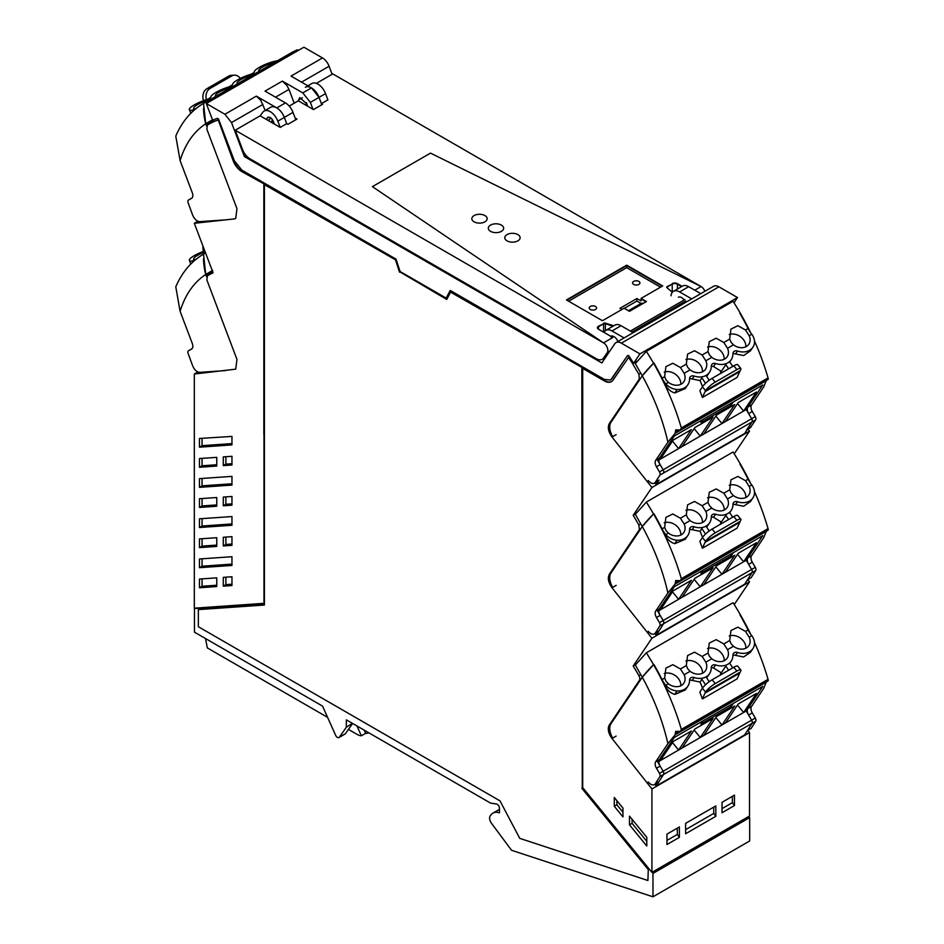 <?xml version="1.0" encoding="UTF-8"?>
<svg xmlns="http://www.w3.org/2000/svg" width="944" height="944" viewBox="0 0 944 944"><rect width="100%" height="100%" fill="white"/><g stroke="black" fill="none" stroke-linecap="round" stroke-linejoin="round"><path stroke-width="1.42" d="M734.019 302.764L737.524 297.561L639.949 353.894L633.589 363.251A158.285 91.391 -120 0 0 629.082 356.242A1.534 0.885 -120 0 0 627.642 355.499A1.534 0.885 -120 0 0 627.465 355.664L611.96 378.686L610.52 380.043L604.396 379.429L450.229 290.433L446.182 298.103L400.067 271.483L396.02 259.128L241.865 170.132L234.289 160.633L218.796 119.723A1.534 0.885 -120 0 0 217.167 118.425A158.285 91.391 -120 0 0 212.86 120.148A158.285 91.391 -120 0 0 212.66 120.23L206.299 103.533L224.908 114.271L231.516 122.567L244.402 156.574L601.847 362.944L614.733 343.817A10.738 6.195 60 0 1 615.984 342.625A10.738 6.195 60 0 1 621.353 343.156L718.927 286.823A10.738 6.195 60 0 0 713.558 286.292L615.984 342.625M206.299 103.533L303.874 47.2L322.47 57.938A10.738 6.195 60 0 1 322.482 57.938A10.738 6.195 60 0 1 329.09 66.245L301.525 82.152M332.135 74.269L329.09 66.245M737.524 297.561L718.927 286.823M639.949 353.894L621.353 343.156M244.402 156.574L246.16 155.559M603.664 358.437L604.549 358.944M684.164 299.991A6.443 3.717 -120 0 0 678.358 297.242M679.609 291.92L688.672 286.681A12.26 7.08 60 0 0 682.547 286.067L673.473 291.307A12.26 7.08 -120 0 1 679.609 291.92L691.716 298.906M673.473 291.307A12.26 7.08 -120 0 0 670.995 295.779M688.672 286.681L700.79 293.667M610.744 336.276A6.443 3.717 60 0 1 611.016 336.147A6.443 3.717 60 0 1 616.916 339.557A6.443 3.717 60 0 1 617.907 341.516M604.03 332.406A12.26 7.08 60 0 1 605.859 330.353A12.26 7.08 60 0 1 611.983 330.955L624.09 337.952M605.859 330.353L614.933 325.114A12.26 7.08 60 0 1 621.058 325.715L633.164 332.713M218.206 119.864L233.156 160.716A14.101 8.142 -120 0 0 241.865 171.631L264.285 184.08L242.289 171.383A14.101 8.142 -120 0 1 233.593 160.468L218.206 119.864A158.285 91.391 -120 0 0 214.902 121.139A1.841 1.062 60 0 1 213.12 120.03M321.821 104.737L319.025 97.374L311.461 87.886L291.035 76.098L322.482 57.938M305.325 87.273A12.26 7.08 60 0 1 318.576 96.288A12.26 7.08 60 0 1 319.025 97.374L310.352 102.377L302.788 92.89L282.362 81.101L265.016 91.12L285.442 102.908A12.26 7.08 -120 0 1 293.006 112.395L295.802 119.758M316.358 83.367L332.772 73.892L701.097 286.551L694.772 290.197L701.097 286.551L430.488 153.117L372.396 186.641L603.523 342.884L235.198 130.225L260.131 115.829L262.845 112.218A12.26 7.08 60 0 1 264.131 111.062L270.633 107.309A12.26 7.08 60 0 1 283.884 116.313A12.26 7.08 60 0 1 284.333 117.398A12.26 7.08 -120 0 0 276.769 107.911L256.343 96.123L224.908 114.271M446.182 298.103L450.465 290.563M610.733 379.913L627.465 355.664M637.377 361.068L633.99 363.027L632.209 362.071A158.285 91.391 -120 0 0 628.916 356.974L613.093 380.066A14.101 8.142 -120 0 1 611.441 381.636A14.101 8.142 -120 0 1 604.396 380.939L582.708 368.42L582.708 787.638L651.926 872.362L651.926 788.936L612.019 738.479L616.137 736.108M269.288 121.115L268.898 120.089M265.229 110.424L260.78 100.347L256.355 96.123M271.848 122.602L272.108 119.286M294.209 103.203L288.982 89.397L286.799 85.326L282.374 81.101M306.057 105.138L306.54 102.554M298.398 100.866L299.72 97.598L306.977 104.029L307.307 105.61M260.131 115.829L280.203 127.416L286.716 123.664L284.333 117.398L286.716 123.664L287.873 124.337L296.982 119.074L295.142 118.024M310.352 102.377L312.971 109.292M263.978 434.122L263.978 603.7L194.452 608.514L194.452 632.15L322.529 706.1L335.651 735.317A3.068 1.77 -120 0 0 338.967 737.559A3.068 1.77 -120 0 0 339.309 737.24L346.365 727.199L352.442 723.364M748.745 816.466L749.678 817.598L749.678 840.974L652.977 896.8L511.908 850.402A1.227 0.708 -120 0 1 511.247 849.871L491.553 823.392A6.16 3.564 -120 0 1 490.632 815.427A18.396 10.62 -120 0 1 492.945 813.138A18.396 10.62 -120 0 1 499.447 812.819L499.447 808.064A3.068 1.77 -120 0 0 496.532 804.028L490.526 803.084L346.365 719.859L346.365 727.199M652.977 896.8L652.977 873.436L652.044 872.291M582.708 368.42L604.821 380.68A14.101 8.142 -120 0 0 611.653 381.506M264.285 184.08L263.978 603.122M264.414 184.646L396.102 260.178L264.414 184.646L264.414 605.033L198.358 609.612L264.414 604.809M396.102 260.178L399.949 271.919L446.937 299.047M582.271 367.664L450.583 292.133L582.271 367.664L582.271 788.051L648.327 868.905L647.891 880.504L648.327 868.905M217.769 120.112A158.285 91.391 -120 0 0 213.061 122.024A158.285 91.391 -120 0 0 208.789 124.242A158.285 91.391 -120 0 0 207.361 125.092L206.866 129.245L236.968 208.695L235.717 218.442L234.23 218.925L194.322 223.291L197.862 221.25M214.241 121.115A158.285 91.391 -120 0 0 212.907 121.859L208.789 124.242M628.48 357.233A158.285 91.391 -120 0 1 631.784 362.319L638.887 374.225L639.383 378.957L609.281 423.644C607.44 427.372 608.361 431.833 612.019 437.037L651.926 487.493L633.188 515.306L638.887 524.947L639.383 529.678L609.281 574.365C607.44 578.094 608.361 582.554 612.019 587.758L651.926 638.215L633.188 666.027L635.701 664.576M195.148 608.113L194.452 608.514M338.967 737.559L345.032 734.054A3.068 1.77 -120 0 0 345.386 733.736L352.442 723.694M749.678 817.598L652.977 873.436M263.848 184.328L263.848 434.193M198.358 609.612L198.358 626.722L500.001 800.866L519.743 838.355L647.891 880.504M450.583 292.133L446.736 299.425L399.949 271.919M399.513 272.167L395.678 260.438M581.846 367.912L582.271 788.051M581.846 788.299L647.891 869.153M263.541 603.369L194.322 608.172L194.322 374.013L235.717 369.163L236.968 359.416L206.866 279.967L207.361 275.813L213.061 272.745L194.322 223.291M199.455 538.906L216.766 537.702L216.766 546.411L199.455 547.614L199.455 538.906M223.291 586.141L231.964 585.54L231.964 576.76L223.291 577.362L223.291 586.141L225.887 584.631L231.964 584.218M223.291 465.616L223.291 456.896L231.964 456.294L231.964 465.014L223.291 465.616L225.887 464.118L231.964 463.693M223.291 497.075L231.964 496.473L231.964 505.193L223.291 505.795L223.291 497.075M223.291 537.254L231.964 536.652L231.964 545.361L223.291 545.962L223.291 537.254M199.455 458.548L216.766 457.356L216.766 466.065L199.455 467.268L199.455 458.548M231.964 565.444L231.964 556.724L199.455 558.978L199.455 567.698L231.964 565.444M231.964 444.919L231.964 436.411L199.455 438.464L199.455 447.173L231.964 444.919M216.766 586.554L216.766 577.846L199.455 579.05L199.455 587.758L216.766 586.554M199.455 498.727L216.766 497.523L216.766 506.244L199.455 507.447L199.455 498.727M199.455 527.519L231.964 525.265L231.964 516.557L199.455 518.811L199.455 527.519L202.063 526.02L231.964 523.944M231.964 485.098L231.964 476.378L199.455 478.632L199.455 487.352L231.964 485.098M651.926 872.362L749.501 816.029L749.501 732.603L747.931 730.621M734.231 453.828L749.501 431.16L747.931 429.178M734.231 604.549L749.501 581.882L747.931 579.899M610.626 724.308L609.281 725.086A10.738 6.195 -120 0 0 612.019 738.479M609.281 725.086L639.383 680.4A4.602 2.655 -120 0 0 638.887 675.668A158.238 91.367 -120 0 0 633.188 666.027M614.284 806.259L622.957 816.89L622.957 808.111L614.284 797.491L614.284 806.259L616.88 804.76L622.957 812.194M629.483 816.123L629.483 824.844L646.793 846.025L646.793 837.316L629.483 816.123M212.978 272.533L208.789 274.952M194.322 374.013L197.862 371.971M202.063 538.717L202.063 546.116L216.766 545.089M202.063 546.116L199.455 547.614M225.887 584.631L225.887 577.185M225.887 456.719L225.887 464.118M225.887 496.898L225.887 504.285L231.964 503.872M225.887 504.285L223.291 505.795M225.887 537.065L225.887 544.464L231.964 544.039M225.887 544.464L223.291 545.962M202.063 458.371L202.063 465.77L216.766 464.743M202.063 465.77L199.455 467.268M202.063 558.801L202.063 566.199L231.964 564.123M202.063 566.199L199.455 567.698M202.063 438.476L202.063 445.674L231.964 443.597M202.063 445.674L199.455 447.173M199.455 587.758L202.063 586.259L216.766 585.233M202.063 586.259L202.063 578.861M202.063 498.55L202.063 505.937L216.766 504.922M202.063 505.937L199.455 507.447M202.063 518.634L202.063 526.02M202.063 478.455L202.063 485.841L231.964 483.776M202.063 485.841L199.455 487.352M651.926 788.936L749.501 732.603M666.96 834.118L666.96 844.526L679.397 837.34L679.397 826.944L666.96 834.118M715.823 805.905L685.604 823.357L685.604 833.753L715.823 816.312L715.823 805.905M734.467 795.143L722.03 802.329L722.03 812.725L734.467 805.539L734.467 795.143M749.501 431.16L651.926 487.493M633.188 515.306L635.701 513.855M749.501 581.882L651.926 638.215M616.88 800.677L616.88 804.76M629.483 824.844L632.091 823.333L646.793 841.34M632.091 819.309L632.091 823.333M679.397 837.34L677.32 834.437L677.32 828.136M666.96 840.42L677.32 834.437M715.823 816.312L713.747 813.409L713.747 807.108M685.604 829.658L713.747 813.409M732.391 796.347L732.391 802.648L734.467 805.539M722.03 808.63L732.391 802.648M194.971 260.178A18.396 10.62 60 0 1 194.865 260.237A18.396 10.62 60 0 1 192.139 261.075L192.033 261.075A13.7 3.033 159.2 0 1 189.355 260.308A13.7 3.033 159.2 0 1 189.874 258.904A13.7 3.033 159.2 0 1 189.886 258.892A15.883 3.516 159.2 0 1 204.801 250.927M196.269 259.352L194.629 259.576A11.647 2.584 159.2 0 1 193.721 259.01A11.647 2.584 159.2 0 1 193.709 258.644A11.647 2.584 159.2 0 1 205.178 251.942M192.139 261.075L192.6 262.279M203.633 254.089L205.568 252.968A177.861 102.684 -120 0 0 203.633 254.089A177.861 102.684 -120 0 0 203.55 254.137L205.721 274.468L206.712 275.093L209.769 273.323A158.226 91.356 -120 0 1 211.114 272.462M206.606 276.828L205.721 274.468L212.73 270.362M206.712 275.093L212.66 271.671M225.899 370.555L199.786 372.361C196.836 372.148 194.464 369.977 192.659 365.847L188.127 353.481A3.068 1.77 60 0 1 188.505 350.743A3.068 1.77 60 0 1 188.517 350.731L191.538 349.091A6.136 3.54 -120 0 0 191.573 349.068A6.136 3.54 -120 0 0 192.293 343.486L180.103 311.308C185.189 294.752 193.721 282.468 205.721 274.468A53.619 42.138 -94 0 1 203.503 258.916M210.099 274.197L209.721 273.229M203.55 254.137A177.861 102.684 -120 0 0 175.773 286.823L180.103 311.308M202.96 246.077A9.204 7.233 86 0 0 203.125 249.9L203.574 251.552M252.933 74.906A11.647 2.584 -20.8 0 0 241.876 79.036A11.647 2.584 -20.8 0 0 237.086 83.261A11.647 2.584 -20.8 0 0 237.652 83.721M298.21 50.469L297.478 49.796L210.748 99.875A177.861 102.684 -120 0 0 203.633 103.368A177.861 102.684 -120 0 0 203.55 103.415L205.721 123.747L206.712 124.372L209.769 122.614A158.226 91.356 -120 0 1 211.114 121.741M274.61 62.387A11.647 2.584 -20.8 0 0 270.491 63.578A11.647 2.584 -20.8 0 0 258.774 70.741A11.647 2.584 -20.8 0 0 259.34 71.213M194.971 109.457A18.396 10.62 60 0 1 194.865 109.516A18.396 10.62 60 0 1 192.139 110.354L192.033 110.354A13.7 3.033 159.2 0 1 189.355 109.598A13.7 3.033 159.2 0 1 189.874 108.182A13.7 3.033 159.2 0 1 189.886 108.171A15.883 3.516 159.2 0 1 206.299 99.71A4.272 0.944 159.2 0 0 210.89 97.055A15.895 3.528 159.2 0 1 228.236 87.108A4.272 0.944 159.2 0 0 232.566 84.547A15.895 3.528 159.2 0 1 249.664 74.67A4.272 0.944 159.2 0 0 254.243 72.027A15.883 3.516 159.2 0 1 266.668 63.838A13.7 3.033 159.2 0 1 277.383 60.794M196.269 108.631L194.629 108.855A11.647 2.584 159.2 0 1 193.721 108.289A11.647 2.584 159.2 0 1 193.709 107.923A11.647 2.584 159.2 0 1 209.568 99.946M215.975 96.241A11.647 2.584 159.2 0 1 215.409 95.781A11.647 2.584 159.2 0 1 220.2 91.544A11.647 2.584 159.2 0 1 231.245 87.426M192.139 110.354L192.6 111.557M297.478 49.796A177.861 102.684 -120 0 0 290.374 53.289A177.861 102.684 -120 0 0 290.28 53.336L290.091 53.454M206.606 126.107L205.721 123.747L212.73 119.64M210.748 99.863L210.701 100.996M206.712 124.372L213.486 120.537M225.899 219.834L199.786 221.639C196.836 221.427 194.464 219.256 192.659 215.138L188.127 202.771A3.068 1.77 60 0 1 188.505 200.022A3.068 1.77 60 0 1 188.517 200.022L191.538 198.37A6.136 3.54 -120 0 0 191.573 198.346A6.136 3.54 -120 0 0 192.293 192.765L180.103 160.586C185.189 144.031 193.721 131.747 205.721 123.747A53.619 42.138 -94 0 1 203.503 108.194M210.099 123.475L209.721 122.508M203.55 103.415A177.861 102.684 -120 0 0 175.773 136.101L180.103 160.586M209.957 98.046L210.606 97.527M203.574 100.831L203.125 99.179A9.204 7.233 86 0 1 206.937 88.689L228.613 76.169L231.717 75.957A9.204 7.233 -94 0 1 234.254 75.166A9.204 7.233 -94 0 1 240.295 78.446M231.717 75.957L210.028 88.476A9.204 7.233 -94 0 0 206.394 99.675M209.875 97.798L210.831 97.244M229.038 86.813L232.425 84.854M228.613 76.169A9.204 7.233 -94 0 1 231.15 75.378L234.254 75.166M684.152 373.293L680.447 367.523L672.836 363.263L665.886 366.661L664.659 376.644L666.027 379.842L668.399 382.391A11.647 9.157 34 0 0 673.332 384.81A11.647 9.157 34 0 0 683.822 381.754A11.647 9.157 34 0 0 684.152 373.293L690.088 369.871A11.647 9.157 34 0 0 705.498 369.234A11.647 9.157 34 0 0 705.829 360.773L702.135 355.003L708.024 351.605L709.251 341.634L716.201 338.223L723.812 342.495L727.517 348.265A11.647 9.157 -146 0 1 727.187 356.726A11.647 9.157 -146 0 1 711.764 357.351L709.392 354.802L708.024 351.605M702.135 355.003L694.513 350.743L687.574 354.142L686.335 364.124L687.704 367.322L690.088 369.871M702.489 371.806A11.647 9.157 34 0 0 699.823 364.29A11.647 9.157 34 0 0 685.875 359.581M729.7 339.097L730.939 329.114L737.889 325.704L745.5 329.975L749.194 335.745A11.647 9.157 -146 0 1 750.114 340.43A11.647 9.157 -146 0 1 748.863 344.206A11.647 9.157 -146 0 1 733.453 344.831L731.069 342.283L729.7 339.097L723.812 342.495M748.12 328.571L748.073 328.488A177.861 102.684 60 0 0 739.907 313.361L739.907 313.361A177.861 102.684 60 0 1 748.073 328.488A18.396 10.62 -120 0 0 751.684 334.105L751.79 334.247A13.7 10.773 -146 0 1 753.949 345.126A13.7 10.773 -146 0 1 753.937 345.162A15.883 12.484 -146 0 1 752.887 347.191A15.883 12.484 -146 0 1 737.524 351.038A4.272 3.363 -146 0 0 733.405 352.077A4.272 3.363 -146 0 0 732.933 353.693A15.895 12.496 -146 0 1 731.211 359.711A15.895 12.496 -146 0 1 715.587 363.475A4.272 3.363 -146 0 0 711.729 364.596A4.272 3.363 -146 0 0 711.257 366.201A15.895 12.496 -146 0 1 709.534 372.231A15.895 12.496 -146 0 1 694.159 376.078A4.272 3.363 -146 0 0 690.04 377.116A4.272 3.363 -146 0 0 689.568 378.721A15.883 12.484 -146 0 1 687.846 384.751A15.883 12.484 -146 0 1 677.155 389.494A13.7 10.773 -146 0 1 665.803 383.889L665.685 383.748A18.396 10.62 60 0 1 662.074 378.131L664.659 376.644M646.345 351.357A177.861 102.684 60 0 1 653.543 363.216L642.286 375.806L635.324 363.617L646.345 351.357L733.075 301.289A177.861 102.684 60 0 1 740.273 313.148A177.861 102.684 60 0 1 750.669 332.772M662.074 378.131A177.861 102.684 60 0 0 653.909 363.003L653.909 363.003A177.861 102.684 60 0 1 662.074 378.131L662.122 378.225A177.861 102.684 60 0 1 664.682 383.406C667.007 388.491 670.382 391.677 674.818 392.964L685.309 388.515M680.813 384.326A11.647 9.157 34 0 0 678.134 376.809A11.647 9.157 34 0 0 664.187 372.101M724.178 359.286A11.647 9.157 34 0 0 721.499 351.782A11.647 9.157 34 0 0 707.552 347.062M745.854 346.778A11.647 9.157 34 0 0 743.176 339.262A11.647 9.157 34 0 0 729.24 334.542M665.19 384.491L665.685 383.748M720.661 373.399A55.189 31.872 -120 0 0 720.697 370.968L713.511 366.555L715.587 363.475M713.511 366.555L711.269 365.965M730.219 403.784L731.246 405.035L733.323 401.955L762.811 384.928L747.849 407.124A6.136 3.54 60 0 0 748.616 413.602L751.625 418.735A3.068 1.77 60 0 1 752.026 421.944L744.686 433.461L656.222 484.543L654.912 482.88M715.847 416.092L721.948 423.561L703.728 434.075L716.543 415.065L734.751 404.539L721.948 423.561L746.232 409.543L762.811 384.928L674.346 435.998L659.384 458.206A6.136 3.54 60 0 0 660.151 464.672L663.16 469.805A3.068 1.77 60 0 1 663.561 473.015L659.891 475.139A3.068 1.77 60 0 0 659.49 471.929L663.16 469.805L657.767 460.613L674.346 435.998L702.961 419.478L700.885 422.558L731.246 405.035M660.363 459.114L673.178 440.093L691.386 429.579L678.583 448.601L658.841 459.988M703.728 434.075L678.583 448.601L672.482 441.131M682.052 446.595L694.855 427.573L713.074 417.059L700.259 436.081L694.159 428.611M725.417 421.555L738.22 402.545L756.439 392.031L743.624 411.041L737.524 403.572M746.232 409.543L751.625 418.735A3.068 1.77 -120 0 1 752.238 421.39A3.068 1.77 -120 0 1 752.026 421.944L746.586 429.945L750.256 427.833L755.696 419.82A3.068 1.77 -120 0 0 755.306 416.611L752.285 411.478A6.136 3.54 60 0 1 751.53 405L747.849 407.124M656.222 484.543L659.03 480.142A7.363 4.248 60 0 1 658.121 481.027L654.44 483.151A7.363 4.248 60 0 1 648.221 480.543M766.764 379.299L763.72 386.898L751.53 405M754.48 340.961A177.861 102.684 60 0 1 768.05 377.895C768.451 379.618 768.251 379.759 767.46 378.296M702.371 397.483L737.063 377.458L739.742 371.617A30.668 17.7 60 0 1 740.249 370.614L705.557 390.651L702.419 386.816L699.846 390.651A177.861 102.684 60 0 1 701.852 396.055A177.861 102.684 60 0 1 702.371 397.483L705.05 391.642A30.668 17.7 60 0 1 705.557 390.651M689.58 378.45L700.082 380.609A177.861 102.684 60 0 1 702.537 386.651M653.543 363.216A177.861 102.684 60 0 1 681.32 427.974L680.471 429.968L675.727 429.839L675.137 433.32L667.904 442.217C662.83 419.797 654.286 397.648 642.286 375.806A53.619 11.883 140.8 0 1 653.543 363.216M750.456 350.814L743.636 355.546L732.945 353.41M720.685 372.325L725.853 364.667L728.591 368.821M709.192 380.267L706.336 375.924M700.082 380.609L701.935 377.871L705.522 383.335M612.691 436.659A13.487 7.788 60 0 1 610.957 422.31L642.286 375.806M755.306 416.611L663.16 469.805A3.068 1.77 60 0 1 663.561 473.015L755.696 419.82M732.709 366.449L729.688 361.847M740.698 369.753A9.204 2.041 -39.2 0 0 740.839 368.514A9.204 2.041 -39.2 0 0 736.886 369.623L715.21 382.131L712.106 378.343A9.204 2.041 140.8 0 0 702.419 386.816M712.106 378.343L733.783 365.824A9.204 2.041 140.8 0 1 737.736 364.714L740.839 368.514M659.891 475.139L655.348 482.266A7.363 4.248 60 0 1 654.44 483.151M659.49 471.929L656.469 466.796A6.136 3.54 60 0 1 655.714 460.318L667.904 442.217M715.21 382.131A9.204 2.041 140.8 0 0 706.242 389.648M684.152 524.014L680.447 518.244L672.836 513.984L665.886 517.383L664.659 527.366L666.027 530.563L668.399 533.112A11.647 9.157 34 0 0 673.332 535.531A11.647 9.157 34 0 0 683.822 532.475A11.647 9.157 34 0 0 684.152 524.014L690.088 520.592A11.647 9.157 34 0 0 705.498 519.955A11.647 9.157 34 0 0 705.829 511.495L702.135 505.724L708.024 502.326L709.251 492.343L716.201 488.945L723.812 493.205L727.517 498.987A11.647 9.157 -146 0 1 727.187 507.447A11.647 9.157 -146 0 1 711.764 508.073L709.392 505.524L708.024 502.326M702.135 505.724L694.513 501.465L687.574 504.863L686.335 514.846L687.704 518.044L690.088 520.592M702.489 522.528A11.647 9.157 34 0 0 699.823 515.011A11.647 9.157 34 0 0 685.875 510.303M729.7 489.818L730.939 479.835L737.889 476.425L745.5 480.697L749.194 486.467A11.647 9.157 -146 0 1 750.114 491.151A11.647 9.157 -146 0 1 748.863 494.927A11.647 9.157 -146 0 1 733.453 495.553L731.069 493.004L729.7 489.818L723.812 493.205M748.12 479.292L748.073 479.21A177.861 102.684 60 0 0 739.907 464.082L739.907 464.082A177.861 102.684 60 0 1 748.073 479.21A18.396 10.62 -120 0 0 751.684 484.827L751.79 484.968A13.7 10.773 -146 0 1 753.949 495.848A13.7 10.773 -146 0 1 753.937 495.883A15.883 12.484 -146 0 1 752.887 497.913A15.883 12.484 -146 0 1 737.524 501.76A4.272 3.363 -146 0 0 733.405 502.798A4.272 3.363 -146 0 0 732.933 504.415A15.895 12.496 -146 0 1 731.211 510.433A15.895 12.496 -146 0 1 715.587 514.197A4.272 3.363 -146 0 0 711.729 515.318A4.272 3.363 -146 0 0 711.257 516.923A15.895 12.496 -146 0 1 709.534 522.952A15.895 12.496 -146 0 1 694.159 526.799A4.272 3.363 -146 0 0 690.04 527.838A4.272 3.363 -146 0 0 689.568 529.442A15.883 12.484 -146 0 1 687.846 535.472A15.883 12.484 -146 0 1 677.155 540.216A13.7 10.773 -146 0 1 665.803 534.611L665.685 534.469A18.396 10.62 60 0 1 662.074 528.852L664.659 527.366M646.345 502.078A177.861 102.684 60 0 1 653.543 513.937L642.286 526.528L635.324 514.338L646.345 502.078L733.075 452.011A177.861 102.684 60 0 1 740.273 463.858A177.861 102.684 60 0 1 750.669 483.493M662.074 528.852A177.861 102.684 60 0 0 653.909 513.725L653.909 513.725A177.861 102.684 60 0 1 662.074 528.852L662.122 528.947A177.861 102.684 60 0 1 664.682 534.127C667.007 539.213 670.382 542.399 674.818 543.685L685.309 539.236M680.813 535.047A11.647 9.157 34 0 0 678.134 527.531A11.647 9.157 34 0 0 664.187 522.823M724.178 510.008A11.647 9.157 34 0 0 721.499 502.503A11.647 9.157 34 0 0 707.552 497.783M745.854 497.5A11.647 9.157 34 0 0 743.176 489.983A11.647 9.157 34 0 0 729.24 485.263M665.19 535.213L665.685 534.469M720.661 524.121A55.189 31.872 -120 0 0 720.697 521.69L713.511 517.265L715.587 514.197M713.511 517.265L711.269 516.687M730.219 554.506L731.246 555.756L733.323 552.677L762.811 535.649L747.849 557.845A6.136 3.54 60 0 0 748.616 564.323L751.625 569.456A3.068 1.77 60 0 1 752.026 572.666A3.068 1.77 -120 0 0 752.238 572.111A3.068 1.77 -120 0 0 751.625 569.456L746.232 560.264L743.624 561.763L756.439 542.753L738.22 553.267L725.417 572.276L721.948 574.282L734.751 555.261L716.543 565.786L703.728 584.796L700.259 586.802L713.074 567.781L694.855 578.294L682.052 597.316L678.583 599.322L691.386 580.3L673.178 590.814L660.363 609.836L658.841 610.709M746.232 560.264L762.811 535.649L674.346 586.72L659.384 608.915A6.136 3.54 60 0 0 660.151 615.394L663.16 620.527A3.068 1.77 60 0 1 663.561 623.736L659.891 625.86A3.068 1.77 60 0 0 659.49 622.651L663.16 620.527L657.767 611.334L674.346 586.72L702.961 570.2L700.885 573.279L731.246 555.756M725.417 572.276L743.624 561.763L737.524 554.293M715.847 566.813L721.948 574.282L703.728 584.796M694.159 579.333L700.259 586.802L682.052 597.316M672.482 591.853L678.583 599.322L660.363 609.836M755.696 570.542L752.026 572.666L747.483 579.793L751.164 577.669L755.696 570.542A3.068 1.77 -120 0 0 755.306 567.332L663.16 620.527A3.068 1.77 60 0 1 663.561 623.736L752.026 572.666L744.686 584.183L656.222 635.265L654.912 633.601M659.891 625.86L655.348 632.987L659.03 630.863L663.561 623.736L656.222 635.265M755.306 567.332L752.285 562.199A6.136 3.54 60 0 1 751.53 555.721L747.849 557.845M747.483 579.793L751.164 577.669M766.764 530.021L763.72 537.62L751.53 555.721M754.48 491.682A177.861 102.684 60 0 1 768.05 528.616C768.451 530.339 768.251 530.481 767.46 529.018M702.371 548.204L737.063 528.18L739.742 522.339A30.668 17.7 60 0 1 740.249 521.336L705.557 541.372L702.419 537.537L699.846 541.372A177.861 102.684 60 0 1 701.852 546.777A177.861 102.684 60 0 1 702.371 548.204L705.05 542.363A30.668 17.7 60 0 1 705.557 541.372M689.58 529.171L700.082 531.33A177.861 102.684 60 0 1 702.537 537.372M653.543 513.937A177.861 102.684 60 0 1 681.32 578.696L680.471 580.69L675.727 580.56L675.137 584.041L667.904 592.938C662.83 570.518 654.286 548.37 642.286 526.528A53.619 11.883 140.8 0 1 653.543 513.937M750.456 501.535L743.636 506.267L732.945 504.131M720.685 523.047L725.853 515.377L728.591 519.542M709.192 530.988L706.336 526.646M700.082 531.33L701.935 528.593L705.522 534.056M612.691 587.38A13.487 7.788 60 0 1 610.957 573.032L642.286 526.528M659.03 630.863A7.363 4.248 60 0 1 658.121 631.748L654.44 633.872A7.363 4.248 60 0 1 648.221 631.265M732.709 517.159L729.688 512.568M740.698 520.474A9.204 2.041 -39.2 0 0 740.839 519.235A9.204 2.041 -39.2 0 0 736.886 520.345L715.21 532.853L712.106 529.065A9.204 2.041 140.8 0 0 702.419 537.537M712.106 529.065L733.783 516.545A9.204 2.041 140.8 0 1 737.736 515.436L740.839 519.235M655.348 632.987A7.363 4.248 60 0 1 654.44 633.872M659.49 622.651L656.469 617.518A6.136 3.54 60 0 1 655.714 611.039L667.904 592.938M715.21 532.853A9.204 2.041 140.8 0 0 706.242 540.369M684.152 674.736L680.447 668.966L672.836 664.706L665.886 668.104L664.659 678.087L666.027 681.285L668.399 683.834A11.647 9.157 34 0 0 673.332 686.253A11.647 9.157 34 0 0 683.822 683.196A11.647 9.157 34 0 0 684.152 674.736L690.088 671.314A11.647 9.157 34 0 0 705.498 670.677A11.647 9.157 34 0 0 705.829 662.216L702.135 656.446L708.024 653.047L709.251 643.065L716.201 639.666L723.812 643.926L727.517 649.696A11.647 9.157 -146 0 1 727.187 658.169A11.647 9.157 -146 0 1 711.764 658.794L709.392 656.245L708.024 653.047M702.135 656.446L694.513 652.186L687.574 655.584L686.335 665.567L687.704 668.765L690.088 671.314M702.489 673.249A11.647 9.157 34 0 0 699.823 665.732A11.647 9.157 34 0 0 685.875 661.024M729.7 640.539L730.939 630.557L737.889 627.146L745.5 631.418L749.194 637.188A11.647 9.157 -146 0 1 750.114 641.873A11.647 9.157 -146 0 1 748.863 645.649A11.647 9.157 -146 0 1 733.453 646.274L731.069 643.725L729.7 640.539L723.812 643.926M748.12 630.014L748.073 629.931A177.861 102.684 60 0 0 739.907 614.804L739.907 614.804A177.861 102.684 60 0 1 748.073 629.931A18.396 10.62 -120 0 0 751.684 635.548L751.79 635.69A13.7 10.773 -146 0 1 753.949 646.569A15.883 12.484 -146 0 1 752.887 648.634A15.883 12.484 -146 0 1 737.524 652.481A4.272 3.363 -146 0 0 733.405 653.519A4.272 3.363 -146 0 0 732.933 655.136A15.895 12.496 -146 0 1 731.211 661.154A15.895 12.496 -146 0 1 715.587 664.918A4.272 3.363 -146 0 0 711.729 666.039A4.272 3.363 -146 0 0 711.257 667.644A15.895 12.496 -146 0 1 709.534 673.674A15.895 12.496 -146 0 1 694.159 677.521A4.272 3.363 -146 0 0 690.04 678.559A4.272 3.363 -146 0 0 689.568 680.164A15.883 12.484 -146 0 1 687.846 686.194A15.883 12.484 -146 0 1 677.155 690.925A13.7 10.773 -146 0 1 665.803 685.332L665.685 685.191A18.396 10.62 60 0 1 662.074 679.574L664.659 678.087M646.345 652.8A177.861 102.684 60 0 1 653.543 664.659L642.286 677.237L635.324 665.06L646.345 652.8L733.075 602.72A177.861 102.684 60 0 1 740.273 614.579A177.861 102.684 60 0 1 750.669 634.215M662.074 679.574A177.861 102.684 60 0 0 653.909 664.446L653.909 664.446A177.861 102.684 60 0 1 662.074 679.574L662.122 679.668A177.861 102.684 60 0 1 664.682 684.848C667.007 689.934 670.382 693.12 674.818 694.406L685.309 689.958M680.813 685.769A11.647 9.157 34 0 0 678.134 678.252A11.647 9.157 34 0 0 664.187 673.544M724.178 660.729A11.647 9.157 34 0 0 721.499 653.224A11.647 9.157 34 0 0 707.552 648.504M745.854 648.221A11.647 9.157 34 0 0 743.176 640.705A11.647 9.157 34 0 0 729.24 635.985M665.19 685.934L665.685 685.191M720.661 674.842A55.189 31.872 -120 0 0 720.697 672.411L713.511 667.986L715.587 664.918M713.511 667.986L711.269 667.408M730.219 705.227L731.246 706.478L733.323 703.398L762.811 686.371L747.849 708.566A6.136 3.54 60 0 0 748.616 715.045L751.625 720.178A3.068 1.77 60 0 1 752.026 723.375A3.068 1.77 -120 0 0 752.238 722.833A3.068 1.77 -120 0 0 751.625 720.178L746.232 710.985L743.624 712.484L756.439 693.462L738.22 703.988L725.417 722.998L721.948 725.004L734.751 705.982L716.543 716.496L703.728 735.518L700.259 737.524L713.074 718.502L694.855 729.016L682.052 748.037L678.583 750.043L691.386 731.022L673.178 741.536L660.363 760.557L658.841 761.43M746.232 710.985L762.811 686.371L674.346 737.441L659.384 759.637A6.136 3.54 60 0 0 660.151 766.115L663.16 771.248A3.068 1.77 60 0 1 663.561 774.458L659.891 776.582A3.068 1.77 60 0 0 659.49 773.372L663.16 771.248L657.767 762.056L674.346 737.441L702.961 720.921L700.885 724.001L731.246 706.478M725.417 722.998L743.624 712.484L737.524 705.015M715.847 717.534L721.948 725.004L703.728 735.518M694.159 730.054L700.259 737.524L682.052 748.037M672.482 742.574L678.583 750.043L660.363 760.557M755.696 721.263L752.026 723.375L747.483 730.514L751.164 728.39L755.696 721.263A3.068 1.77 -120 0 0 755.306 718.054L663.16 771.248A3.068 1.77 60 0 1 663.561 774.458L752.026 723.375L744.686 734.904L656.222 785.986L654.912 784.322M659.891 776.582L655.348 783.709L659.03 781.585L663.561 774.458L656.222 785.986M755.306 718.054L752.285 712.921A6.136 3.54 60 0 1 751.53 706.442L747.849 708.566M747.483 730.514L751.164 728.39M766.764 680.742L763.72 688.341L751.53 706.442M754.48 642.404A177.861 102.684 60 0 1 768.05 679.338C768.451 681.061 768.251 681.202 767.46 679.739M702.371 698.926L737.063 678.901L739.742 673.06A30.668 17.7 60 0 1 740.249 672.057L705.557 692.094L702.419 688.259L699.846 692.094A177.861 102.684 60 0 1 701.852 697.498A177.861 102.684 60 0 1 702.371 698.926L705.05 693.085A30.668 17.7 60 0 1 705.557 692.094M689.58 679.892L700.082 682.052A177.861 102.684 60 0 1 702.537 688.093M642.286 677.237A53.619 11.883 140.8 0 1 653.543 664.659A177.861 102.684 60 0 1 681.32 729.405L680.471 731.399L675.727 731.281L675.137 734.762L667.904 743.66C662.83 721.24 654.286 699.091 642.286 677.237L610.957 723.753A13.487 7.788 60 0 0 612.691 738.09M750.456 652.257L743.636 656.977L732.945 654.853M720.685 673.768L725.853 666.098L728.591 670.264M709.192 681.71L706.336 677.367M700.082 682.052L701.935 679.314L705.522 684.778M659.03 781.585A7.363 4.248 60 0 1 658.121 782.47L654.44 784.594A7.363 4.248 60 0 1 648.221 781.986M732.709 667.88L729.688 663.29M740.698 671.196A9.204 2.041 -39.2 0 0 740.839 669.957A9.204 2.041 -39.2 0 0 736.886 671.066L715.21 683.574L712.106 679.786A9.204 2.041 140.8 0 0 702.419 688.259M712.106 679.786L733.783 667.266A9.204 2.041 140.8 0 1 737.736 666.157L740.839 669.957M655.348 783.709A7.363 4.248 60 0 1 654.44 784.594M659.49 773.372L656.469 768.239A6.136 3.54 60 0 1 655.714 761.761L667.904 743.66M715.21 683.574A9.204 2.041 140.8 0 0 706.242 691.091M610.957 336.902A6.136 3.54 -120 0 1 612.845 337.492L603.523 342.884L372.396 186.641L430.488 153.117L701.097 286.551A6.136 3.54 60 0 1 704.885 291.307M235.198 130.225L242.431 149.305A12.26 7.08 -120 0 0 245.027 154.132A12.26 7.08 -120 0 0 249.995 158.804L596.124 358.637A12.26 7.08 -120 0 0 602.26 359.239A12.26 7.08 -120 0 0 603.688 357.882L607.311 352.513A6.136 3.54 -120 0 0 607.853 350.389A6.136 3.54 -120 0 0 603.523 342.884L612.845 337.492L598.496 329.208L598.496 326.718A3.658 2.112 0 0 0 597.446 327.969A3.658 2.112 0 0 1 598.496 326.718L603.582 323.78L603.582 332.146M613.565 325.892L605.387 323.639A1.522 0.885 0 0 0 603.582 323.78L598.496 326.223A3.658 2.112 0 0 0 597.422 327.721A3.658 2.112 0 0 0 598.496 329.208M605.387 330.66L605.387 323.639L612.821 326.329M684.919 299.555L630.332 331.073L684.919 299.555M667.148 287.908L667.148 287.082A1.522 0.885 0 0 0 666.771 287.46A1.522 0.885 0 0 1 667.148 287.082L672.234 284.144L672.234 292.239M677.426 289.029L677.426 284.144A3.658 2.112 0 0 0 672.234 284.144L667.148 286.587A1.522 0.885 0 0 0 666.712 287.2A1.522 0.885 0 0 0 666.889 287.625L672.329 292.286M672.234 283.648A3.658 2.112 0 0 1 677.426 283.648L681.651 286.587L677.426 284.144A3.658 2.112 0 0 0 672.234 284.144L667.148 286.587M626.722 265.146L566.447 299.944L602.437 320.724L624.09 308.216L629.471 311.331L646.439 301.537L641.059 298.422L662.712 285.926L626.722 265.146L662.287 286.174L626.722 265.642L566.884 300.192L626.722 265.642L626.722 267.648L568.618 301.195M660.552 287.177L626.722 267.648M641.059 298.422L646.015 301.785L641.059 298.929L641.059 300.924L636.917 298.528L619.948 308.334L621.931 309.467M643.537 303.213L641.059 303.437L636.917 301.042L636.917 298.528M507.034 240.862A7.67 4.425 0 0 0 515.389 241.817A7.67 4.425 0 0 0 520.12 237.723A7.67 4.425 0 0 0 517.878 234.596A7.67 4.425 0 0 0 509.524 233.64A7.67 4.425 0 0 0 504.792 237.723A7.67 4.425 0 0 0 507.034 240.862A7.67 4.425 0 0 0 515.389 241.817A7.67 4.425 0 0 0 520.12 237.723A7.67 4.425 0 0 0 517.878 234.596A7.67 4.425 0 0 0 509.524 233.64A7.67 4.425 0 0 0 504.792 237.723A7.67 4.425 0 0 0 507.034 240.862M490.561 231.339A7.67 4.425 0 0 0 498.916 232.307A7.67 4.425 0 0 0 503.648 228.212A7.67 4.425 0 0 0 501.394 225.085A7.67 4.425 0 0 0 493.039 224.129A7.67 4.425 0 0 0 488.308 228.212A7.67 4.425 0 0 0 490.561 231.339A7.67 4.425 0 0 0 498.916 232.307A7.67 4.425 0 0 0 503.648 228.212A7.67 4.425 0 0 0 501.394 225.085A7.67 4.425 0 0 0 493.039 224.129A7.67 4.425 0 0 0 488.308 228.212A7.67 4.425 0 0 0 490.561 231.339M474.077 221.828A7.67 4.425 0 0 0 482.431 222.784A7.67 4.425 0 0 0 487.163 218.701A7.67 4.425 0 0 0 484.921 215.574A7.67 4.425 0 0 0 476.567 214.607A7.67 4.425 0 0 0 471.835 218.701A7.67 4.425 0 0 0 474.077 221.828A7.67 4.425 0 0 0 482.431 222.784A7.67 4.425 0 0 0 487.163 218.701A7.67 4.425 0 0 0 484.921 215.574A7.67 4.425 0 0 0 476.567 214.607A7.67 4.425 0 0 0 471.835 218.701A7.67 4.425 0 0 0 474.077 221.828M321.397 103.639L319.025 97.374L325.538 93.621L327.91 99.887L321.397 103.639L322.565 104.312L313.455 109.563L298.316 100.819L289.218 106.082M593.929 309.998A3.682 2.124 0 0 0 596.573 307.956A3.682 2.124 0 0 0 591.864 305.915A3.682 2.124 0 0 0 589.221 307.956A3.682 2.124 0 0 0 593.929 309.998M637.294 284.958A3.682 2.124 0 0 0 639.938 282.917A3.682 2.124 0 0 0 635.229 280.875A3.682 2.124 0 0 0 632.586 282.917A3.682 2.124 0 0 0 637.294 284.958M641.059 303.437L628.433 310.718M624.279 308.334L636.917 301.042M325.538 93.621A12.26 7.08 -120 0 0 311.839 83.52L307.874 85.81M270.822 117.988L268.19 120.49M280.203 127.416L277.831 121.162A12.26 7.08 60 0 0 264.131 111.062M268.438 117.15L266.149 119.31M267.246 117.835A4.98 2.879 60 0 1 267.777 117.375A4.98 2.879 60 0 1 273.335 121.469L274.303 124.018M598.496 326.223L603.582 323.78A1.522 0.885 0 0 1 605.387 323.639L605.387 323.131A1.522 0.885 0 0 0 603.582 323.285M612.821 325.468L605.387 323.131M682.276 298.033L680.884 297.218M677.426 283.648L682.087 286.339M364.242 730.172L365.658 733.323A15.328 8.85 -120 0 0 367.511 733.181A15.328 8.85 -120 0 0 368.703 732.745M365.658 733.323L361.375 735.789L356.974 725.983M348.43 729.393L356.997 734.326A15.328 8.85 -120 0 0 361.375 735.789M205.521 638.545L207.326 647.914L327.592 717.357M611.983 330.955L621.058 325.715M311.461 87.886L302.788 92.89M276.769 107.911L285.442 102.908M633.766 363.074L637.507 360.915M231.516 122.567L262.963 104.418M275.518 97.173L288.982 89.397M302.41 97.704L298.469 99.97M277.831 121.162L293.006 112.395M640.823 373.116L638.887 374.225M345.386 733.736L339.309 737.24M639.383 378.957L640.669 378.214M616.137 434.665L612.019 437.037M616.137 585.386L612.019 587.758M609.281 574.365L610.626 573.586M640.669 528.935L639.383 529.678M640.823 523.837L638.887 524.947M609.281 423.644L610.626 422.865M639.383 680.4L640.669 679.656M640.823 674.547L638.887 675.668M194.629 259.576L192.033 261.075M188.517 350.731L192.021 348.714L188.505 350.743M194.629 108.855L192.033 110.354M188.517 200.022L192.021 197.992L188.505 200.022M206.937 88.689L210.028 88.476M686.335 364.124L680.447 367.523M745.5 329.975L748.073 328.488M705.829 360.773L711.764 357.351M727.517 348.265L733.453 344.831M749.194 335.745L751.79 334.247M668.399 382.391L665.803 383.889M674.818 392.964L677.155 389.494M692.389 378.709L694.159 376.078M735.754 353.67L737.524 351.038M752.285 411.478L748.616 413.602M747.483 429.072L751.164 426.948M681.32 427.974L768.05 377.895M739.742 371.617L705.05 391.642M659.384 458.206L655.714 460.318M660.151 464.672L656.469 466.796M655.348 482.266L659.03 480.142M736.886 369.623L733.783 365.824M678.665 430.169L675.196 432.175M675.137 433.32L766.917 380.326M686.335 514.846L680.447 518.244M745.5 480.697L748.073 479.21M668.399 533.112L665.803 534.611M749.194 486.467L751.79 484.968M727.517 498.987L733.453 495.553M705.829 511.495L711.764 508.073M674.818 543.685L677.155 540.216M692.389 529.431L694.159 526.799M735.754 504.391L737.524 501.76M752.285 562.199L748.616 564.323M681.32 578.696L768.05 528.616M739.742 522.339L705.05 542.363M659.384 608.915L655.714 611.039M660.151 615.394L656.469 617.518M736.886 520.345L733.783 516.545M678.665 580.89L675.196 582.896M675.137 584.041L766.917 531.047M686.335 665.567L680.447 668.966M745.5 631.418L748.073 629.931M668.399 683.834L665.803 685.332M749.194 637.188L751.79 635.69M727.517 649.696L733.453 646.274M705.829 662.216L711.764 658.794M674.818 694.406L677.155 690.925M692.389 680.14L694.159 677.521M735.754 655.112L737.524 652.481M752.285 712.921L748.616 715.045M681.32 729.405L768.05 679.338M739.742 673.06L705.05 693.085M659.384 759.637L655.714 761.761M660.151 766.115L656.469 768.239M736.886 671.066L733.783 667.266M678.665 731.612L675.196 733.618M675.137 734.762L766.917 681.769M609.871 351.038L607.311 352.513M631.984 332.028L685.71 301.006M606.249 356.407L603.688 357.882M492.945 813.138L499.447 809.386M190.771 264.06L189.355 260.308M290.374 53.289L203.633 103.368M190.771 113.339L189.355 109.598M685.261 388.586L687.846 384.751M706.678 376.455L709.534 372.231M729.724 361.906L731.211 359.711M750.315 351.015L752.887 347.191M680.541 429.921L768.227 379.287M685.261 539.307L687.846 535.472M706.678 527.177L709.534 522.952M729.724 512.627L731.211 510.433M750.315 501.736L752.887 497.913M680.541 580.643L768.227 530.009M685.261 690.029L687.846 686.194M706.678 677.886L709.534 673.674M729.724 663.349L731.211 661.154M750.315 652.457L752.887 648.634M680.541 731.364L768.227 680.73M611.877 335.981L611.051 336.453M605.67 357.28L602.26 359.239"/></g></svg>
